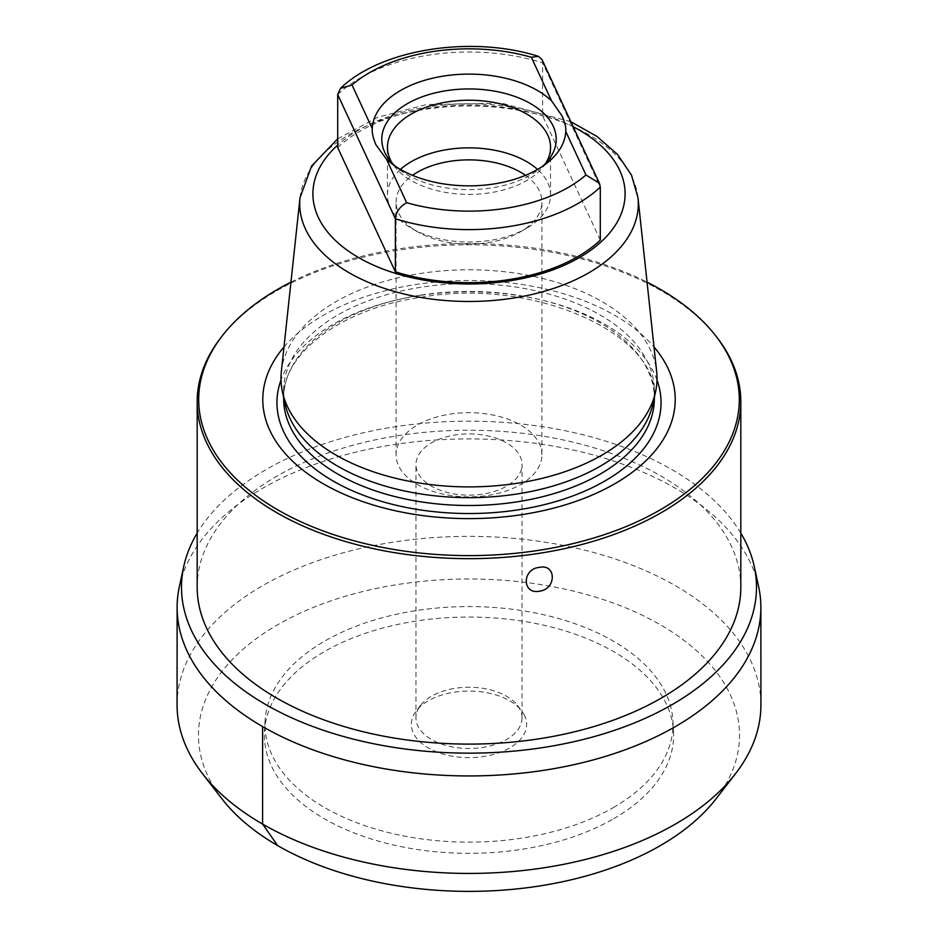 <?xml version="1.0" encoding="UTF-8"?>
<svg xmlns="http://www.w3.org/2000/svg" width="938" height="938" viewBox="0 0 938 938"><rect width="100%" height="100%" fill="white"/><g stroke="black" fill="none" stroke-linecap="round" stroke-linejoin="round"><path stroke-width="0.7" stroke-dasharray="4.69 3.52" d="M613.253 807.641A204.003 117.778 0 0 0 672.898 720.478A204.003 117.778 0 0 0 543.946 614.812A204.003 117.778 0 0 0 324.747 641.076A204.003 117.778 0 0 0 265.102 720.478A204.003 117.778 0 0 0 387.828 832.416A204.003 117.778 0 0 0 613.253 807.641M524.67 715.753A57.628 33.276 0 0 0 521.61 710.781A57.628 33.276 0 0 0 469 691.083A57.628 33.276 0 0 0 416.39 710.781A57.628 33.276 0 0 0 413.33 732.977A57.628 33.276 0 0 0 483.914 756.497A57.628 33.276 0 0 0 524.67 715.753M522.044 717.863A53.044 30.626 180 0 0 520.227 709.937A53.044 30.626 0 0 0 517.413 705.364A53.044 30.626 0 0 0 469 687.249A53.044 30.626 0 0 0 420.587 705.364A53.044 30.626 0 0 0 415.956 717.863A53.044 30.626 0 0 0 417.773 725.789A53.044 30.626 180 0 0 475.918 748.231A53.044 30.626 180 0 0 522.044 717.863L522.044 464.533A53.044 30.626 180 0 1 475.918 494.901A53.044 30.626 180 0 1 417.773 472.459A53.044 30.626 0 0 1 415.956 464.533A53.044 30.626 0 0 1 462.082 434.177A53.044 30.626 0 0 1 520.227 456.607A53.044 30.626 180 0 1 522.044 464.533M541.93 454.778A72.93 42.104 180 0 0 539.444 443.885A72.93 42.104 0 0 0 459.479 413.037A72.93 42.104 0 0 0 396.071 454.778A72.93 42.104 0 0 0 398.556 465.682A72.93 42.104 180 0 0 478.521 496.519A72.93 42.104 180 0 0 541.93 454.778L541.93 201.975A72.93 42.104 180 0 1 520.567 231.745A72.93 42.104 180 0 1 417.433 231.745A72.93 42.104 180 0 1 398.556 212.879A72.93 42.104 0 0 1 396.071 201.975A72.93 42.104 0 0 1 412.509 175.347M525.491 175.347A72.93 42.104 0 0 1 539.444 191.082A72.93 42.104 180 0 1 541.93 201.975M520.567 231.745L526.664 228.227A81.547 47.076 180 0 0 550.547 194.94A81.547 47.076 180 0 0 547.769 182.758A81.547 47.076 0 0 0 537.544 169.426M400.456 169.426A81.547 47.076 0 0 0 387.453 194.94A81.547 47.076 0 0 0 390.231 207.122A81.547 47.076 180 0 0 411.336 228.227A81.547 47.076 180 0 0 526.664 228.227M545.764 163.189A81.547 47.076 180 0 1 543.442 166.518A81.547 47.076 180 0 1 469 194.389A81.547 47.076 180 0 1 394.558 166.518A81.547 47.076 180 0 1 392.236 163.189M542.774 166.155A87.211 50.347 180 0 1 539.198 169.168A87.211 50.347 180 0 1 398.802 169.168A87.211 50.347 180 0 1 395.226 166.155M541.941 59.434L542.633 62.846L542.633 115.89L600.297 240.116M337.703 147.594A153.809 88.805 180 0 1 542.633 115.89M281.341 371.624A188.022 108.55 0 0 1 420.341 273.486A188.022 108.55 180 0 1 656.659 371.624M652.918 403.961A185.361 107.014 180 0 0 654.361 390.618A185.361 107.014 180 0 0 421.021 287.251A185.361 107.014 0 0 0 283.639 390.618A185.361 107.014 0 0 0 285.082 403.961M283.991 346.978A206.208 119.056 0 0 1 415.628 284.566A206.208 119.056 180 0 1 654.009 346.978M290.944 282.15A270.296 156.048 180 0 1 647.056 282.15M220.852 337.657A271.821 156.939 180 0 1 276.792 290.757A271.821 156.939 180 0 1 398.65 250.141A271.821 156.939 180 0 1 717.148 337.657M197.179 587.165A271.821 156.939 180 0 1 276.792 476.199A271.821 156.939 180 0 1 573.024 442.173A271.821 156.939 180 0 1 740.821 587.165M740.821 533.112A287.497 165.991 0 0 0 265.712 469.797A287.497 165.991 180 0 0 197.179 533.112M758.596 586.426A291.87 168.512 0 0 0 563.644 448.024A291.87 168.512 0 0 0 262.617 488.276A291.87 168.512 180 0 0 179.404 586.426M177.071 704.848A291.929 168.547 180 0 1 262.581 585.722A291.929 168.547 0 0 1 580.669 549.176A291.929 168.547 0 0 1 760.929 704.848M715.999 798.895A270.531 156.189 0 0 0 622.363 606.523A270.531 156.189 0 0 0 277.707 624.743A270.531 156.189 180 0 0 222.001 798.895M613.687 818.722A204.625 118.141 0 0 0 673.519 731.288A204.625 118.141 0 0 0 544.181 625.306A204.625 118.141 0 0 0 324.314 651.652A204.625 118.141 180 0 0 264.481 731.288A204.625 118.141 180 0 0 387.582 843.579A204.625 118.141 180 0 0 613.687 818.722M337.703 94.539A153.809 88.805 180 0 1 542.633 62.846L600.297 187.072M573.188 126.747A156.095 90.118 180 0 0 428.596 106.803A156.095 90.118 0 0 0 337.703 145.109M637.981 197.695A169.309 97.751 180 0 0 425.184 109.324A169.309 97.751 0 0 0 300.019 197.695M421.021 295.107A185.361 107.014 180 0 1 654.361 398.486C660.352 335.358 534.73 276.675 420.459 297.393C339.72 308.919 281.588 354.834 283.639 398.486A185.361 107.014 0 0 1 421.021 295.107M656.999 380.019A192.044 110.872 180 0 0 419.298 295.564A192.044 110.872 0 0 0 281.001 380.019M420.587 705.364L416.39 710.781M517.413 705.364L521.61 710.781M415.956 717.863L415.956 464.533M396.071 454.778L396.071 201.975M417.433 231.745L411.336 228.227M550.547 194.94L550.547 147.301M387.453 194.94L387.453 147.301M543.442 166.518L548.613 159.847M394.558 166.518L389.387 159.847M539.198 169.168L546.901 163.13M398.802 169.168L391.099 163.13M337.703 138.836L377.639 117.332L426.567 104.528L501.994 103.239L570.843 121.717M654.361 390.618L654.361 397.325M283.639 390.618L283.639 397.325M672.898 720.478L673.519 731.288M265.102 720.478L264.481 731.288"/><path stroke-width="1.41" d="M525.491 175.347A72.93 42.104 0 0 0 412.509 175.347M537.544 169.426A81.547 47.076 0 0 0 400.456 169.426M392.236 163.189A81.547 47.076 180 0 1 390.231 159.483A81.547 47.076 0 0 1 387.453 147.301A81.547 47.076 0 0 1 458.354 100.624A81.547 47.076 0 0 1 547.769 135.119A81.547 47.076 180 0 1 550.547 147.301A81.547 47.076 180 0 1 545.764 163.189M542.774 166.155A87.211 50.347 180 0 0 548.613 159.847A87.211 50.347 180 0 0 553.244 126.255A87.211 50.347 0 0 0 446.429 90.658A87.211 50.347 0 0 0 384.756 152.319A87.211 50.347 180 0 0 389.387 159.847A87.211 50.347 180 0 0 395.226 166.155M599.417 183.273L541.941 59.434L538.377 56.327L531.342 57.253L551.556 100.823L562.085 115.972C564.864 122.28 566.083 127.416 565.755 131.402L585.969 174.972L599.417 183.273L600.297 187.072L600.297 240.116A153.809 88.805 180 0 1 395.367 271.821L395.367 218.777C395.942 212.082 399.705 206.723 406.658 202.714A140.559 81.149 0 0 0 585.969 174.972M551.556 100.823A96.778 55.881 0 0 0 443.955 76.013A96.778 55.881 0 0 0 372.245 128.565C371.917 132.809 373.136 138.214 375.915 144.78L386.444 159.132A96.778 55.881 0 0 0 391.099 163.13A96.778 55.881 0 0 0 546.901 163.13A96.778 55.881 0 0 0 565.755 131.402M395.367 271.821L337.703 147.594L337.703 94.539L340.541 88.313L352.031 84.995L372.245 128.565M637.981 197.695L656.659 371.624A188.022 108.55 180 0 1 655.545 391.873A188.022 108.55 180 0 1 517.659 483.199A188.022 108.55 0 0 1 282.455 391.873A188.022 108.55 0 0 1 281.341 371.624L300.019 197.695A169.309 97.751 0 0 0 512.816 298.155A169.309 97.751 180 0 0 637.981 197.695L631.497 175.113L617.509 154.418L596.967 136.432L570.843 121.717M282.455 391.873L285.082 403.961A185.361 107.014 0 0 0 516.979 493.998A185.361 107.014 180 0 0 652.918 403.961L655.545 391.873M654.009 346.978A206.208 119.056 180 0 1 522.372 514.563A206.208 119.056 0 0 1 309.646 475.12A206.208 119.056 0 0 1 283.991 346.978M647.056 282.15A270.296 156.048 180 0 1 715.741 335.851A270.296 156.048 180 0 1 660.129 509.909A270.296 156.048 180 0 1 315.719 528.094A270.296 156.048 180 0 1 222.259 335.851A270.296 156.048 180 0 1 277.871 289.221A270.296 156.048 180 0 1 290.944 282.15M715.741 335.851L717.148 337.657A271.821 156.939 180 0 1 740.821 401.734A271.821 156.939 180 0 1 661.208 512.699A271.821 156.939 180 0 1 539.35 553.314A271.821 156.939 180 0 1 197.179 401.734A271.821 156.939 180 0 1 220.852 337.657L222.259 335.851M539.35 567.396C556.586 563.527 556.609 589.275 539.35 591.21C521.903 594.669 521.938 568.85 539.35 567.396M740.821 401.734L740.821 587.165A271.821 156.939 180 0 1 661.208 698.142A271.821 156.939 180 0 1 364.976 732.156A271.821 156.939 180 0 1 197.179 587.165L197.179 401.734M197.179 533.112A287.497 165.991 180 0 0 183.742 566.482A287.497 165.991 180 0 0 342.605 736.248A287.497 165.991 180 0 0 672.288 704.532A287.497 165.991 0 0 0 754.258 566.482A287.497 165.991 0 0 0 740.821 533.112M183.742 566.482L179.404 586.426A291.87 168.512 180 0 0 177.13 607.378A291.87 168.512 180 0 0 357.261 763.11A291.87 168.512 180 0 0 675.383 726.587A291.87 168.512 0 0 0 760.87 607.378A291.87 168.512 0 0 0 758.596 586.426L754.258 566.482M202.456 773.639L222.001 798.895A270.531 156.189 180 0 0 660.293 845.63A270.531 156.189 0 0 0 715.999 798.895L735.544 773.639A291.929 168.547 0 0 1 675.419 824.068A291.929 168.547 180 0 1 202.456 773.639A291.929 168.547 180 0 1 177.071 704.848L177.13 607.378M735.544 773.639A291.929 168.547 0 0 0 760.929 704.848L760.87 607.378M262.617 726.587L262.581 824.068L277.707 845.63M386.444 159.132L406.658 202.714M337.703 94.539L395.367 218.777A153.809 88.805 180 0 0 600.297 187.072M531.342 57.253A140.559 81.149 0 0 0 352.031 84.995M337.703 145.109A156.095 90.118 0 0 0 342.921 246.987A156.095 90.118 0 0 0 509.404 280.908A156.095 90.118 180 0 0 620.827 214.79A156.095 90.118 180 0 0 573.188 126.747M654.361 397.325L654.361 398.486A185.361 107.014 180 0 1 516.979 501.853A185.361 107.014 0 0 1 283.639 398.486L283.639 397.325M281.001 380.019A192.044 110.872 0 0 0 518.702 509.756A192.044 110.872 180 0 0 656.999 380.019M538.377 56.327C471.462 35.105 381.191 48.952 340.541 88.313M300.019 197.695L311.627 165.967L337.703 138.836"/></g></svg>
